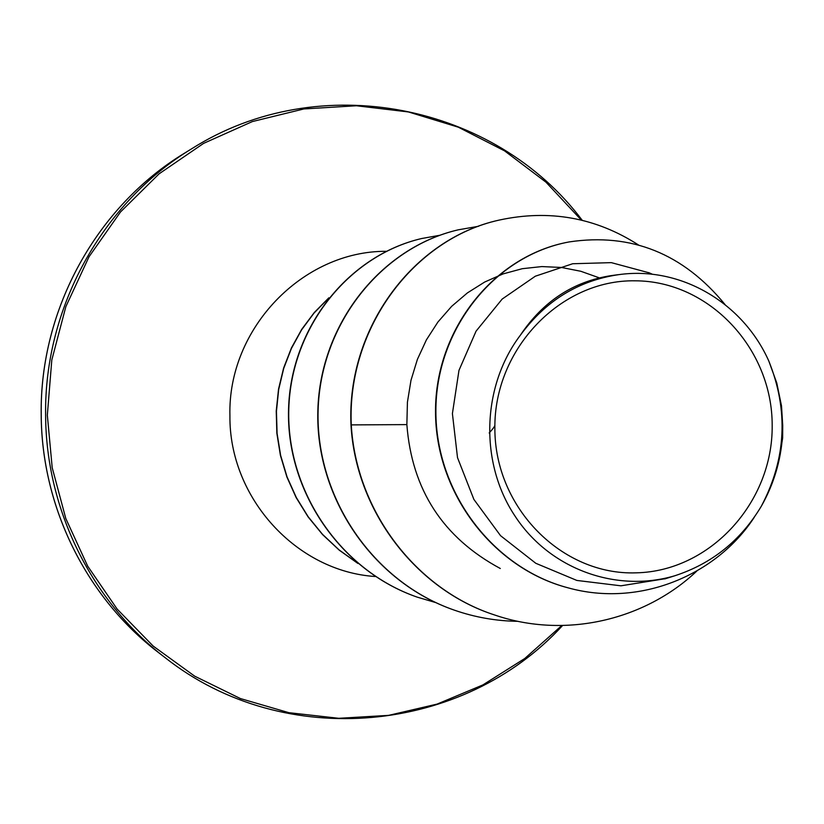 <?xml version="1.0" encoding="UTF-8"?>
<svg xmlns="http://www.w3.org/2000/svg" width="824" height="824" viewBox="0 0 824 824"><rect width="100%" height="100%" fill="white"/><g stroke="black" fill="none" stroke-linecap="round" stroke-linejoin="round"><path stroke-width="1.24" d="M494.863 428.418C493.885 348.871 560.753 279.594 634.995 280.809C709.258 280.86 772.469 348.779 772.181 425.534C772.964 502.29 710.329 571.259 636.231 572.835C562.164 575.585 494.719 507.975 494.863 428.418M664.772 578.932L674.918 575.729C616.568 593.125 549.526 569.374 514.763 515.69C479.455 462.594 481.731 386.281 520.315 335.275C545.56 300.842 578.294 280.644 618.494 274.68C680.572 265.812 742.805 302.707 768.771 360.943L776.764 382.933L781.513 405.964L782.718 425.411L782.635 438.007L779.617 457.526M648.57 272.672L611.336 262.64L572.67 263.742L535.332 276.205L502.177 299.061L476.066 331.155L458.978 370.357L452.407 413.586L457.516 457.67L473.903 499.447L500.549 535.682L535.796 563.286L576.851 580.436L620.936 585.812L664.731 578.788M782.635 438.007L782.522 436.102C780.699 461.131 773.643 484.481 761.376 506.132C740.9 540.389 712.08 563.585 674.918 575.729M520.315 335.275C543.047 301.327 573.36 281.437 611.243 275.618L618.484 274.639M494.276 614.869L494.647 614.992C416.614 589.768 356.102 511.405 351.271 424.896L350.983 424.875C355.803 511.333 416.285 589.654 494.276 614.869L494.462 614.931M569.003 241.957L568.797 241.999C493.772 255.698 435.257 329.641 435.525 411.269C435.309 492.989 493.216 568.251 567.746 587.749L567.963 587.8M494.647 614.992C565.192 639.197 644.883 620.184 696.826 571.053M725.027 304.55C683.261 253.535 631.328 232.656 569.219 241.916C494.163 255.625 435.618 329.61 435.886 411.279C435.669 493.051 493.607 568.354 568.179 587.862C639.177 607.607 716.355 575.585 754.248 517.328M638.415 244.913C595.701 217.505 549.299 209.224 499.21 220.08C414.225 238.672 346.914 327.777 351.271 424.896L406.86 424.607C411.856 489.744 443.003 537.701 500.292 568.498M599.316 277.853L580.807 271.271L561.515 267.47L541.862 266.574L522.282 268.696L503.103 273.898L484.687 282.035L467.404 292.911L451.676 306.312L437.915 322.029L426.42 339.838L417.387 359.388L410.991 380.297L407.427 402.174L406.86 424.607M350.983 424.875C346.626 327.808 413.895 238.754 498.85 220.162L499.035 220.121M454.209 610.1L454.045 610.048C372.633 581.847 315.252 497.243 317.848 410.496C320.103 323.688 381.203 247.756 457.876 229.917L458.041 229.875M417.057 597.081L416.913 597.029C340.075 570.363 285.99 490.671 288.565 408.962C290.8 327.2 348.645 255.564 421.404 238.589L421.548 238.558M357.925 563.462L339.282 550.195L322.596 534.601L308.145 516.967L296.166 497.634L286.876 476.972L280.418 455.373L276.854 433.249L276.236 411.032L278.533 389.124L283.652 367.947L291.459 347.882L301.759 329.281L314.315 312.502L328.858 297.804M517.894 621.317C496.172 621.049 474.995 617.331 454.374 610.162C372.922 581.95 315.51 497.305 318.105 410.507C320.361 323.657 381.491 247.684 458.196 229.834L478.528 226.291M435.69 602.571L417.202 597.132C340.322 570.455 286.216 490.723 288.791 408.972C291.037 327.179 348.902 255.502 421.692 238.517L439.779 235.283M357.595 563.183L339.097 549.917L322.524 534.354L308.186 516.772L296.3 497.511L287.071 476.942L280.634 455.445L277.08 433.434L276.442 411.32L278.677 389.515L283.714 368.421L291.418 348.418L301.584 329.868L314.006 313.089L328.395 298.37M768.771 360.943C788.702 410.486 786.24 458.875 761.376 506.132M41.221 414.544C39.696 309.144 96.954 206.185 184.555 153.161C97.098 206.072 39.676 309.021 41.2 414.544C41.54 507.584 86.932 598.111 158.682 652.69C86.819 598.008 41.561 507.471 41.221 414.544M562.545 625.54C464.139 733.298 284.723 752.075 165.222 657.727C92.072 602.056 45.959 509.819 45.619 415.121C44.074 307.713 102.403 202.817 191.58 148.835L184.555 153.161M561.752 625.55L524.775 658.489L482.874 684.929L437.091 704.098L388.64 715.366L338.777 718.301L288.894 712.688L240.392 698.556L194.701 676.174L153.182 646.078L117.132 609.06L87.694 566.139L65.807 518.543L52.2 467.702L47.339 415.152L51.799 360.026L65.858 306.621L89.044 256.728L120.5 211.974L159.135 173.802L203.6 143.376L252.391 121.561L303.891 108.943L356.462 105.76L408.457 111.961L458.319 127.195L504.597 150.885L545.982 182.186L581.353 220.111M375.507 576.522C296.856 571.671 229.041 498.17 229.917 415.718C227.578 328.477 302.83 250.805 386.312 251.31M582.249 220.327C495.131 104.123 319.578 67.743 191.58 148.835M648.622 272.569L652.433 274.258M165.222 657.727L158.682 652.69M489.168 432.981C492.587 429.325 494.493 426.77 494.874 425.328"/></g></svg>

